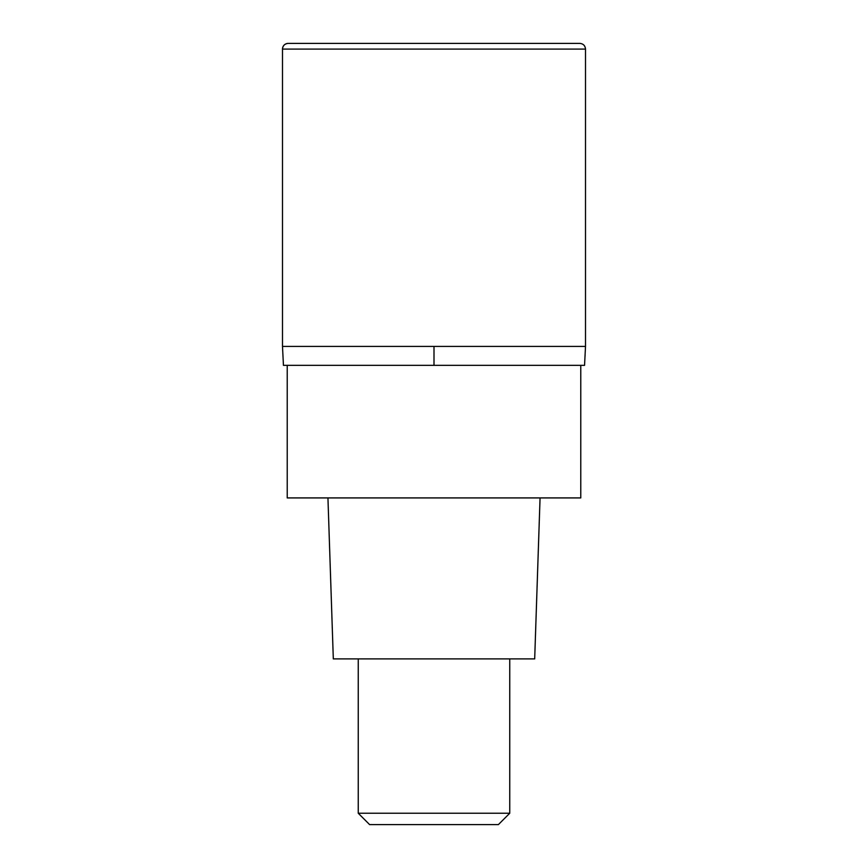 <?xml version="1.0" encoding="UTF-8"?>
<svg xmlns="http://www.w3.org/2000/svg" width="868" height="868" viewBox="0 0 868 868"><rect width="100%" height="100%" fill="white"/><g stroke="black" fill="none" stroke-linecap="round" stroke-linejoin="round"><path stroke-width="1.3" d="M434 346.408L585.509 346.408L282.491 346.408L434 346.408L434 365.352L584.555 365.352L585.509 346.408L585.509 49.085L282.491 49.085L282.491 346.408L282.491 49.085C282.827 45.635 284.726 43.736 288.176 43.4A5.685 5.685 0 0 0 282.491 49.085M585.509 49.085C585.173 45.635 583.274 43.736 579.824 43.4L288.176 43.4M282.491 346.408L283.445 365.352L434 365.352M287.232 365.352L287.232 497.917L580.768 497.917L580.768 365.352M327.941 497.917L333.312 658.888L534.688 658.888L540.059 497.917M509.755 813.24L498.395 824.6L369.605 824.6L358.245 813.24L509.755 813.24L509.755 658.888M358.245 813.24L358.245 658.888"/></g></svg>
